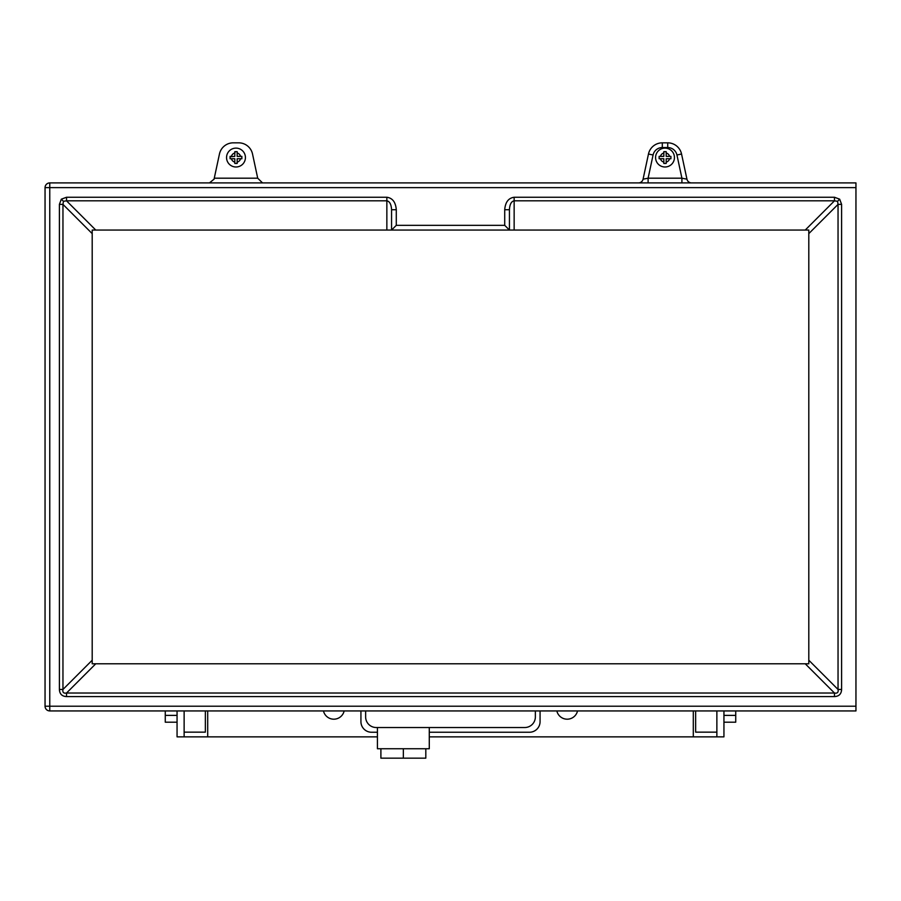 <?xml version="1.0" encoding="UTF-8"?>
<svg xmlns="http://www.w3.org/2000/svg" width="901" height="901" viewBox="0 0 901 901"><rect width="100%" height="100%" fill="white"/><g stroke="black" fill="none" stroke-linecap="round" stroke-linejoin="round"><path stroke-width="1.35" d="M391.563 230.048L391.563 209.73L396.282 209.73L396.282 225.34L391.563 230.048L92.195 230.048L92.195 663.789L808.805 663.789L808.805 230.048L92.195 230.048L92.195 663.789L808.805 663.789L808.805 230.048L509.437 230.048L509.437 209.73C509.729 204.358 511.306 201.385 514.144 200.822L514.144 230.048M837.558 201.295L839.676 199.189L834.472 197.251L834.472 200.822L837.558 201.295L838.043 204.381L808.805 233.618M92.195 233.618L62.957 204.381L63.442 201.295L66.528 200.822L66.528 197.251L61.324 199.189L59.398 204.381L62.957 204.381L62.957 689.456L59.398 689.456C59.624 693.984 62 696.36 66.528 696.586L66.528 693.027C63.611 693.556 62.428 692.373 62.957 689.456L92.195 660.23M245.421 157.551A9.427 9.427 0 0 0 235.983 148.124A9.427 9.427 0 0 0 226.556 157.551A9.427 9.427 0 0 0 235.983 166.989A9.427 9.427 0 0 0 245.421 157.551M235.195 151.661L234.812 152.99A4.719 4.719 0 0 0 231.422 156.38L230.082 156.38L230.082 158.734L234.812 158.734L234.812 163.453L237.166 163.453L237.166 158.734L241.862 158.734L241.862 156.38L237.166 156.38L237.166 151.661L234.812 151.661L234.812 156.38L230.082 156.763M670.918 157.551L670.918 156.38L666.188 156.38L666.188 151.661L663.834 151.661L663.834 156.38L659.138 156.38L659.138 158.734L663.834 158.734L663.834 163.453L666.188 163.453L666.188 158.734L670.918 158.734L670.918 157.551M674.444 157.551A9.427 9.427 0 0 0 665.017 148.124A9.427 9.427 0 0 0 655.579 157.551A9.427 9.427 0 0 0 665.017 166.989A9.427 9.427 0 0 0 674.444 157.551M429.281 727.524L429.281 748.742L377.429 748.742L377.429 727.524M344.159 710.934A10.609 10.609 0 0 1 323.47 710.934M577.53 710.934A10.609 10.609 0 0 1 556.841 710.934M723.942 710.934L723.942 736.86L429.281 736.86M716.869 710.934L716.869 736.86M177.058 710.934L177.058 736.86L377.429 736.86M257.709 178.195L252.528 154.015A14.146 14.146 0 0 0 238.697 142.831L233.28 142.831A14.146 14.146 0 0 0 219.45 154.015L214.269 178.195L257.709 178.195L262.529 182.903A4.719 4.719 0 0 1 262.439 182.903A4.719 4.719 0 0 0 262.529 182.903M855.95 706.215L855.95 710.934L49.769 710.934A4.719 4.719 0 0 1 45.05 706.215L45.05 187.622A4.719 4.719 0 0 1 49.769 182.903L855.95 182.903L855.95 187.622L49.769 187.622L49.769 706.215L855.95 706.215L855.95 187.622M535.363 710.934L535.363 716.914A10.609 10.609 0 0 1 524.754 727.524L376.246 727.524A10.609 10.609 0 0 1 365.637 716.914L365.637 710.934M540.071 710.934L540.071 721.633A10.609 10.609 0 0 1 529.473 732.243L429.281 732.243M377.429 732.243L371.527 732.243A10.609 10.609 0 0 1 360.929 721.633L360.929 710.934M695.651 710.934L695.651 732.153L716.869 732.153M184.131 710.934L184.131 736.86M205.349 710.934L205.349 732.153L184.131 732.153M425.813 748.742L425.813 758.169L403.355 758.169L403.355 748.742M403.355 758.169L380.898 758.169L380.898 748.742M653.079 154.995L648.472 154.015A14.146 14.146 0 0 1 662.303 142.831L667.72 142.831A14.146 14.146 0 0 1 681.55 154.015L686.945 179.175L681.911 178.195L676.944 154.995A9.427 9.427 0 0 0 667.72 147.55L662.303 147.55A9.427 9.427 0 0 0 653.079 154.995L648.112 178.195L643.077 179.175L648.472 154.015L643.077 179.175A4.719 4.719 0 0 1 638.471 182.903M214.033 179.276A4.719 4.719 0 0 0 214.055 179.175L214.269 178.195M231.422 158.734A4.719 4.719 0 0 0 234.812 162.124L234.812 163.453M241.862 156.38L240.556 156.38A4.719 4.719 0 0 0 237.166 152.99L237.166 151.762M236.783 163.453L237.166 162.124A4.719 4.719 0 0 0 240.556 158.734L241.862 158.351M659.138 158.734L660.444 158.734A4.719 4.719 0 0 0 663.834 162.124L663.834 163.453M663.834 151.661L663.834 152.99A4.719 4.719 0 0 0 660.444 156.38L659.239 156.38M669.578 156.38A4.719 4.719 0 0 0 666.188 152.99L666.188 151.762M666.188 163.351L666.188 162.124A4.719 4.719 0 0 0 669.578 158.734L670.828 158.734M49.769 710.934A4.719 4.719 0 0 1 45.05 706.215L49.769 706.215L49.769 710.934A4.719 4.719 0 0 1 45.05 706.215M209.539 182.903A4.719 4.719 0 0 1 209.449 182.903L214.055 179.175M681.911 182.903L681.911 178.195L648.112 178.195L648.112 182.903M691.551 182.903A4.719 4.719 0 0 1 686.945 179.175A4.719 4.719 0 0 0 691.551 182.903M386.856 230.048L386.856 200.822C389.694 201.385 391.271 204.358 391.563 209.73M396.282 225.34L504.718 225.34L509.437 230.048M834.472 197.251L514.144 197.251C508.457 198.051 505.315 202.207 504.718 209.73L509.437 209.73M841.602 204.381L838.043 204.381L838.043 689.456L841.602 689.456L841.602 204.381L839.676 199.189M95.754 663.789L66.528 693.027L834.472 693.027L834.472 696.586C839 696.36 841.376 693.984 841.602 689.456M805.246 663.789L834.472 693.027C837.389 693.556 838.572 692.373 838.043 689.456L808.805 660.23M735.734 710.934L735.734 715.383L723.942 715.383M735.734 715.383L735.734 722.185L723.942 722.185M177.058 715.383L165.266 715.383L165.266 722.185L177.058 722.185M165.266 715.383L165.266 710.934M63.442 201.295L61.324 199.189M66.528 197.251L386.856 197.251L386.856 200.822L66.528 200.822L95.754 230.048M834.472 696.586L66.528 696.586M59.398 689.456L59.398 204.381M396.282 209.73C395.685 202.207 392.543 198.051 386.856 197.251M504.718 225.34L504.718 209.73M805.246 230.048L834.472 200.822L514.144 200.822L514.144 197.251M207.703 710.934L207.703 736.86M693.297 736.86L693.297 710.934M648.472 154.015A14.146 14.146 0 0 1 662.303 142.831L662.303 147.55M667.72 147.55L667.72 142.831A14.146 14.146 0 0 1 681.55 154.015L676.944 154.995M45.05 187.622L49.769 187.622L49.769 182.903"/></g></svg>
